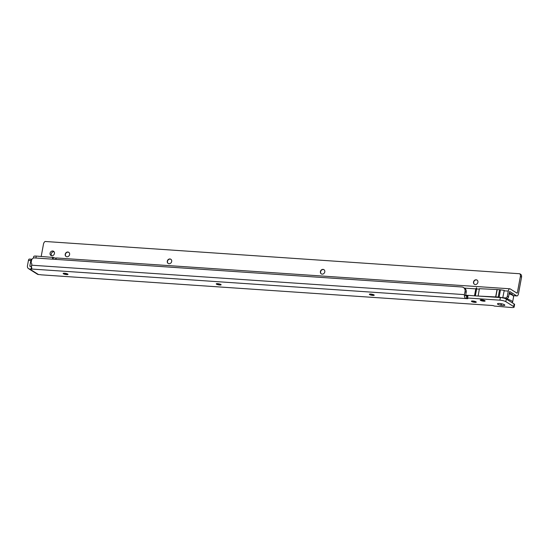 <?xml version="1.0" encoding="UTF-8"?>
<svg xmlns="http://www.w3.org/2000/svg" width="549" height="549" viewBox="0 0 549 549"><rect width="100%" height="100%" fill="white"/><g stroke="black" fill="none" stroke-linecap="round" stroke-linejoin="round"><path stroke-width="0.82" d="M67.843 274.116A2.484 0.528 10.5 0 1 65.647 274.026A2.484 0.528 10.5 0 1 63.464 273.34A2.484 0.528 10.5 0 1 63.396 273.292M220.945 284.526A2.484 0.528 10.5 0 1 218.756 284.437A2.484 0.528 10.5 0 1 216.574 283.744A2.484 0.528 10.5 0 1 216.505 283.703M374.054 294.93A2.484 0.528 10.5 0 1 371.858 294.84A2.484 0.528 10.5 0 1 369.676 294.154A2.484 0.528 10.5 0 1 369.607 294.106M476.12 301.875A2.484 0.528 10.5 0 1 473.931 301.778A2.484 0.528 10.5 0 1 471.749 301.092A2.484 0.528 10.5 0 1 471.68 301.051M484.952 300.722A2.484 0.528 10.5 0 1 482.756 300.632A2.484 0.528 10.5 0 1 480.581 299.946A2.484 0.528 10.5 0 1 480.512 299.898M504.449 304.743A3.747 0.803 10.5 0 1 504.764 305.011A3.747 0.803 10.5 0 1 502.294 305.491A3.747 0.803 10.5 0 1 497.833 304.29A3.747 0.803 10.5 0 1 497.579 303.679A3.747 0.803 10.5 0 1 500.784 303.638A3.747 0.803 10.5 0 1 504.449 304.743A3.747 0.803 -169.5 0 0 500.784 303.638A3.747 0.803 -169.5 0 0 497.579 303.679A3.747 0.803 -169.5 0 0 497.833 304.29A3.747 0.803 -169.5 0 0 502.294 305.491A3.747 0.803 -169.5 0 0 504.764 305.011A3.747 0.803 -169.5 0 0 504.449 304.743M67.774 274.068A2.484 0.528 10.5 0 1 68.021 274.376A2.484 0.528 10.5 0 1 66.086 274.541A2.484 0.528 10.5 0 1 63.389 273.773A2.484 0.528 10.5 0 1 63.142 273.471A2.484 0.528 10.5 0 1 65.077 273.306A2.484 0.528 10.5 0 1 67.774 274.068M220.876 284.478A2.484 0.528 10.5 0 1 221.123 284.78A2.484 0.528 10.5 0 1 219.188 284.945A2.484 0.528 10.5 0 1 216.491 284.183A2.484 0.528 10.5 0 1 216.244 283.874A2.484 0.528 10.5 0 1 218.179 283.709A2.484 0.528 10.5 0 1 220.876 284.478M373.986 294.888A2.484 0.528 10.5 0 1 374.233 295.19A2.484 0.528 10.5 0 1 372.297 295.355A2.484 0.528 10.5 0 1 369.601 294.587A2.484 0.528 10.5 0 1 369.353 294.285A2.484 0.528 10.5 0 1 371.289 294.12A2.484 0.528 10.5 0 1 373.986 294.888M476.052 301.826A2.484 0.528 10.5 0 1 476.306 302.128A2.484 0.528 10.5 0 1 474.37 302.293A2.484 0.528 10.5 0 1 471.666 301.525A2.484 0.528 10.5 0 1 471.419 301.223A2.484 0.528 10.5 0 1 473.355 301.058A2.484 0.528 10.5 0 1 476.052 301.826M484.884 300.674A2.484 0.528 10.5 0 1 485.131 300.976A2.484 0.528 10.5 0 1 483.195 301.14A2.484 0.528 10.5 0 1 480.499 300.378A2.484 0.528 10.5 0 1 480.251 300.07A2.484 0.528 10.5 0 1 482.187 299.905A2.484 0.528 10.5 0 1 484.884 300.674M31.966 259.306L31.952 259.293A1.805 0.837 -86.1 0 0 31.753 259.224L29.358 259.066A1.805 0.837 -86.1 0 0 28.452 260.377L27.45 265.791A3.157 2.718 122.1 0 0 28.562 268.66A3.157 2.718 122.1 0 0 29.68 269.017L31.032 269.113A1.805 0.384 10.5 0 0 31.89 269.058L466.266 298.587L466.746 295.986L464.365 295.499A3.157 1.469 -86.1 0 1 464.468 294.628L465.03 291.594A4.516 3.877 -57.9 0 0 463.438 287.498A4.516 3.877 -57.9 0 0 461.846 286.983L34.429 257.927A2.711 2.326 -57.9 0 0 31.554 260.37L31.135 262.614A0.453 0.391 -57.9 0 0 31.197 262.93L31.773 263.767A0.453 0.391 122.1 0 1 31.835 264.083L31.622 265.201A3.157 1.469 93.9 0 0 31.526 266.835L31.89 269.058M31.032 269.113L31.513 266.512L30.161 266.416A0.453 0.391 122.1 0 1 29.845 265.956L30.847 260.535A1.805 0.837 -86.1 0 1 31.753 259.224M465.627 295.486L466.204 292.329A4.516 3.877 -57.9 0 0 464.619 288.232L463.438 287.498M467.659 296.076A1.805 0.384 10.5 0 1 466.746 295.986M28.562 268.66L37.366 274.184A3.157 2.718 -57.9 0 0 38.485 274.541L39.844 274.63A1.805 0.384 10.5 0 1 41.093 274.829L491.664 305.457A1.805 0.384 10.5 0 1 494.375 306.067L511.627 307.529A4.516 0.968 -169.5 0 0 514.111 307.124L514.591 304.523A4.516 0.968 -169.5 0 0 514.145 303.968L506.315 299.061A4.516 0.968 -169.5 0 0 500.372 297.558L468.036 295.362L467.302 297.997L467.741 298.285A1.805 0.384 10.5 0 1 467.92 298.505A1.805 0.384 10.5 0 1 466.266 298.587C465.14 298.443 464.509 297.414 464.365 295.499M514.111 307.124A4.516 0.968 -169.5 0 0 513.658 306.568L505.835 301.662A4.516 0.968 -169.5 0 0 499.885 300.159L467.302 298.004L467.782 295.403M501.367 304.53L500.908 304.448L501.367 304.53M474.487 284.327A2.484 2.134 122.1 0 1 473.712 282.145A2.484 2.134 122.1 0 1 476.347 279.908A2.484 2.134 122.1 0 1 477.122 280.127M321.378 273.917A2.484 2.134 122.1 0 1 320.602 271.734A2.484 2.134 122.1 0 1 323.237 269.497A2.484 2.134 122.1 0 1 324.013 269.717M168.268 263.506A2.484 2.134 122.1 0 1 167.486 261.317A2.484 2.134 122.1 0 1 170.121 259.087A2.484 2.134 122.1 0 1 170.904 259.306M66.196 256.568A2.484 2.134 122.1 0 1 65.413 254.379A2.484 2.134 122.1 0 1 68.049 252.142A2.484 2.134 122.1 0 1 68.831 252.368M54.454 253.521A2.484 2.134 -57.9 0 0 53.582 251.27A2.484 2.134 -57.9 0 0 50.069 253.226A2.484 2.134 -57.9 0 0 50.94 255.477A2.484 2.134 -57.9 0 0 54.454 253.521M54.097 251.758A2.484 2.134 -57.9 0 0 51.242 253.961A2.484 2.134 -57.9 0 0 51.599 255.731M477.898 282.316A2.484 2.134 -57.9 0 0 477.026 280.065A2.484 2.134 -57.9 0 0 473.513 282.021A2.484 2.134 -57.9 0 0 474.391 284.272A2.484 2.134 -57.9 0 0 477.898 282.316M324.788 271.906A2.484 2.134 -57.9 0 0 323.917 269.655A2.484 2.134 -57.9 0 0 320.403 271.611A2.484 2.134 -57.9 0 0 321.275 273.862A2.484 2.134 -57.9 0 0 324.788 271.906M171.679 261.496A2.484 2.134 -57.9 0 0 170.808 259.245A2.484 2.134 -57.9 0 0 167.294 261.2A2.484 2.134 -57.9 0 0 168.166 263.451A2.484 2.134 -57.9 0 0 171.679 261.496M69.606 254.558A2.484 2.134 -57.9 0 0 68.735 252.3A2.484 2.134 -57.9 0 0 65.221 254.256A2.484 2.134 -57.9 0 0 66.093 256.507A2.484 2.134 -57.9 0 0 69.606 254.558M499.569 289.707L498.204 297.078A2.8 0.597 10.5 0 1 499.123 297.181L502.774 297.736L504.229 290.387L500.489 289.81A2.8 0.597 10.5 0 0 499.569 289.707L497.195 289.549A2.8 0.597 10.5 0 0 497.03 289.536L479.407 288.692L478.124 296.048M479.407 289.124L476.621 288.939L475.338 295.856M505.252 298.567L506.562 298.656A1.805 1.551 122.1 0 0 508.477 297.03L509.664 291.498L516.568 295.815A3.157 1.469 93.9 0 0 516.911 295.932A3.157 1.469 93.9 0 0 518.496 293.64L521.55 277.163A3.61 3.102 122.1 0 0 520.953 274.486L519.779 273.752L45.066 241.471A3.61 3.102 122.1 0 0 43.501 244.003L41.202 256.424M465.669 295.218L467.865 295.369M497.03 289.536L495.658 296.906L478.865 296.096M495.658 296.906A2.8 0.597 10.5 0 1 495.829 296.92L498.204 297.078M502.774 297.736L505.382 297.915L506.562 298.656M466.245 295.911L467.673 296.007M516.458 292.843L517.323 292.898L517.048 293.207L510.199 288.911A3.157 1.469 -86.1 0 0 509.849 288.795A3.157 1.469 -86.1 0 0 508.264 291.087L507.303 296.288A1.805 1.551 122.1 0 1 505.382 297.915M476.621 288.939L476.553 287.751L475.791 288.884L474.514 295.801M519.779 273.752A3.61 3.102 122.1 0 1 520.377 276.428L521.55 277.163M517.323 292.898L520.377 276.428M56.279 258.071A1.805 0.384 10.5 0 1 53.37 257.467L36.234 256.081A4.516 0.968 -169.5 0 0 33.757 256.486L33.462 258.071M52.704 259.169L53.054 257.268M55.566 259.368A3.157 1.469 -86.1 0 1 55.593 259.306L56.423 258.057M476.553 287.751L475.057 295.842M30.847 260.535L28.452 260.377M30.627 266.45L29.845 265.956M466.204 292.329L465.03 291.594M31.622 265.201L464.468 294.628M38.485 274.541L29.68 269.017M491.664 305.457L41.093 274.829M468.036 295.362L467.549 297.963M514.145 303.968L513.658 306.568M506.315 299.061L505.835 301.662M500.372 297.558L499.885 300.159M505.478 298.581A10.836 2.32 10.5 0 1 511.51 300.831A10.836 2.32 10.5 0 1 512.594 302.156L513.624 296.604L512.162 294.298L509.225 292.974M509.081 293.777A10.836 2.32 10.5 0 1 512.54 295.28A10.836 2.32 10.5 0 1 513.624 296.604M509.218 293.015A9.752 2.086 10.5 0 1 511.778 294.175M508.264 291.087L504.057 290.805M475.791 288.884L464.413 288.108M507.303 296.288L508.477 297.03M513.48 295.602L516.568 295.815M52.759 257.207L52.395 259.149M36.234 256.081L35.877 258.03M53.054 259.197L53.37 257.467M500.489 289.81L499.123 297.181M497.195 289.549L495.829 296.92M512.299 302.815L512.594 302.156M509.849 288.795L56.444 257.968M516.911 295.932L513.521 295.698"/></g></svg>
